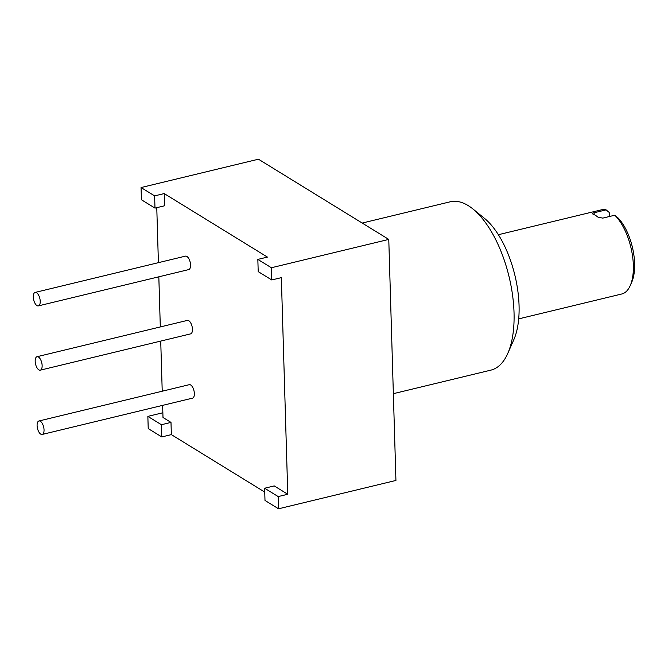 <?xml version="1.0" encoding="UTF-8"?>
<svg xmlns="http://www.w3.org/2000/svg" width="668" height="668" viewBox="0 0 668 668"><rect width="100%" height="100%" fill="white"/><g stroke="black" fill="none" stroke-linecap="round" stroke-linejoin="round"><path stroke-width="1" d="M156.771 207.673L158.408 262.658M158.825 276.811L160.312 326.936M160.729 341.089L162.224 391.214M162.641 405.367L163 417.492L170.991 422.41L161.414 424.723L147.853 416.381L162.858 412.757M141.065 187.549L258.449 159.209L388.776 239.411L271.4 267.743L257.84 259.409L267.425 257.088L164.203 193.578L164.562 205.786L154.984 208.107L154.617 195.891L141.065 187.549L141.432 199.765L154.984 208.107M257.84 259.409L258.207 271.617L271.759 279.959L281.345 277.646L287.774 494.262L274.214 485.92L264.637 488.233L264.996 500.449L278.548 508.791L278.189 496.575L264.637 488.233M170.991 422.41L171.359 434.618L264.745 492.082M40.289 370.164L190.605 333.875A6.931 3.165 -103.6 0 0 192.334 327.854A6.931 3.165 -103.6 0 0 188.785 320.715A6.931 3.165 -103.6 0 0 187.357 320.406L37.032 356.704A6.931 3.165 -103.6 0 0 35.304 362.724A6.931 3.165 -103.6 0 0 38.853 369.863A6.931 3.165 -103.6 0 0 40.289 370.164A6.931 3.165 -103.6 0 0 42.017 364.152A6.931 3.165 -103.6 0 0 38.468 357.004A6.931 3.165 -103.6 0 0 37.032 356.704M42.193 434.442L192.509 398.153A6.931 3.165 -103.6 0 0 194.238 392.133A6.931 3.165 -103.6 0 0 190.697 384.993A6.931 3.165 -103.6 0 0 189.261 384.684L38.944 420.982A6.931 3.165 -103.6 0 0 37.216 426.994A6.931 3.165 -103.6 0 0 40.756 434.142A6.931 3.165 -103.6 0 0 42.193 434.442A6.931 3.165 -103.6 0 0 43.921 428.43A6.931 3.165 -103.6 0 0 40.381 421.283A6.931 3.165 -103.6 0 0 38.944 420.982M38.377 305.886L188.702 269.596A6.931 3.165 -103.6 0 0 190.43 263.576A6.931 3.165 -103.6 0 0 186.881 256.437A6.931 3.165 -103.6 0 0 185.445 256.136L35.128 292.425A6.931 3.165 -103.6 0 0 33.4 298.446A6.931 3.165 -103.6 0 0 36.949 305.585A6.931 3.165 -103.6 0 0 38.377 305.886A6.931 3.165 -103.6 0 0 40.105 299.874A6.931 3.165 -103.6 0 0 36.565 292.726A6.931 3.165 -103.6 0 0 35.128 292.425M171.359 434.618L161.773 436.93L161.414 424.723M147.853 416.381L148.221 428.589L161.773 436.93M388.776 239.411L395.932 480.451L278.548 508.791M287.774 494.262L278.189 496.575M271.759 279.959L271.4 267.743M164.203 193.578L154.617 195.891M362.198 223.054L450.265 201.786A86.581 39.579 76.4 0 1 472.936 208.984A86.581 39.579 76.4 0 1 514.034 312.682A86.581 39.579 76.4 0 1 507.789 353.38A86.581 39.579 76.4 0 1 490.913 370.122L393.352 393.677M472.927 208.975L484.534 218.403A72.728 33.241 76.4 0 1 519.061 305.518A72.728 33.241 76.4 0 1 513.817 339.703L507.789 353.38M592.399 213.635L592.858 214.036A43.295 19.79 76.4 0 1 598.077 217.242L602.82 218.11L614.802 215.213A43.295 19.79 76.4 0 1 633.347 265.271A43.295 19.79 76.4 0 1 630.225 285.62A43.295 19.79 76.4 0 1 621.783 293.987L518.694 318.878M592.858 214.036C591.998 213.618 592.424 213.192 594.136 212.758L606.11 209.869A43.295 19.79 76.4 0 0 601.467 209.819L498.378 234.71M609.325 216.541L609.199 212.432L606.11 209.869M614.802 215.213L617.892 217.776A39.83 18.203 76.4 0 1 631.736 282.197L630.225 285.62M594.136 212.758L594.186 214.628"/></g></svg>

